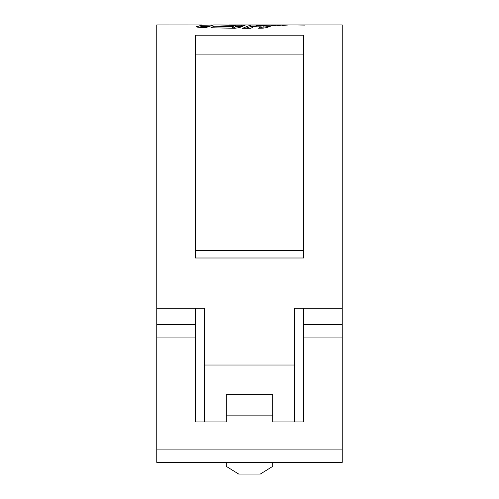 <?xml version="1.0" encoding="UTF-8"?>
<svg xmlns="http://www.w3.org/2000/svg" width="499" height="499" viewBox="0 0 499 499"><rect width="100%" height="100%" fill="white"/><g stroke="black" fill="none" stroke-linecap="round" stroke-linejoin="round"><path stroke-width="0.75" d="M303.598 54.085L195.402 54.085M204.671 308.207L195.402 308.207L195.402 421.923L226.315 421.923L226.315 394.653L272.685 394.653L272.685 421.923L303.598 421.923L303.598 308.207L294.329 308.207L294.329 365.012L204.671 365.012L204.671 308.207L156.755 308.207L156.755 449.911L342.245 449.911L342.245 308.207L294.329 308.207M288.478 24.95L342.245 24.95L342.245 308.207M303.598 194.984L303.598 257.995L195.402 257.995L195.402 35.204L303.598 35.204L303.598 194.984M198.696 27.295L201.783 26.528L201.783 24.981L156.755 24.95L156.755 308.207M284.311 24.987L282.153 25.455L288.703 24.95L284.311 24.987L284.311 25.349M229.128 24.95L288.416 24.95M282.621 25L277.6 25.592L282.621 25M278.049 25.044L273.034 25.692L275.436 25.056L278.049 25.044M253.504 26.84L250.741 28.306L242.526 28.324L250.554 25.031L258.538 25.062L256.199 25.674L273.514 25.069L266.803 27.595L263.123 28.144L258.557 28.225L261.227 26.815L253.504 26.84M245.159 25.2L239.651 27.545L234.848 28.275L210.927 27.763L214.034 26.216L232.609 26.659L235.303 25.48L219.123 24.95L213.603 24.95L205.887 27.588L199.095 27.314C197.093 27.164 196.288 26.934 196.687 26.622L196.575 26.784M244.94 25.299L219.123 24.95M201.783 24.981L196.687 26.902M201.783 25.312L212.056 25.05M195.402 250.548L303.598 250.548M342.245 449.911L342.245 462.348L156.755 462.348L156.755 449.911M204.671 421.923L204.671 365.012M294.329 421.923L294.329 365.012M226.315 462.348L226.315 466.397L238.678 474.05L260.322 474.05L272.685 466.397L272.685 462.348M304.783 25.025L295.757 24.95L304.783 25.087M235.303 26.509L241.659 26.541L241.659 24.994M213.859 27.85L232.609 28.218L235.303 27.027L235.303 25.48M214.034 27.776L214.034 26.216M232.609 28.218L232.609 26.659M261.227 27.233L268.811 26.622M245.477 28.324L250.554 26.578L256.199 26.603M250.554 26.578L250.554 25.031M256.199 26.834L256.199 25.674M263.852 27.233L263.852 25.68M266.129 26.622L266.129 25.075M261.227 28.181L261.227 26.815M275.436 25.661L275.436 25.056M280.157 25.499L280.157 25.019M304.552 24.956L301.82 24.956M195.402 337.954L156.755 337.954M342.245 337.954L303.598 337.954M272.685 415.854L226.315 415.854M195.402 324.412L156.755 324.412M342.245 324.412L303.598 324.412M208.014 26.497L201.783 26.497"/></g></svg>
